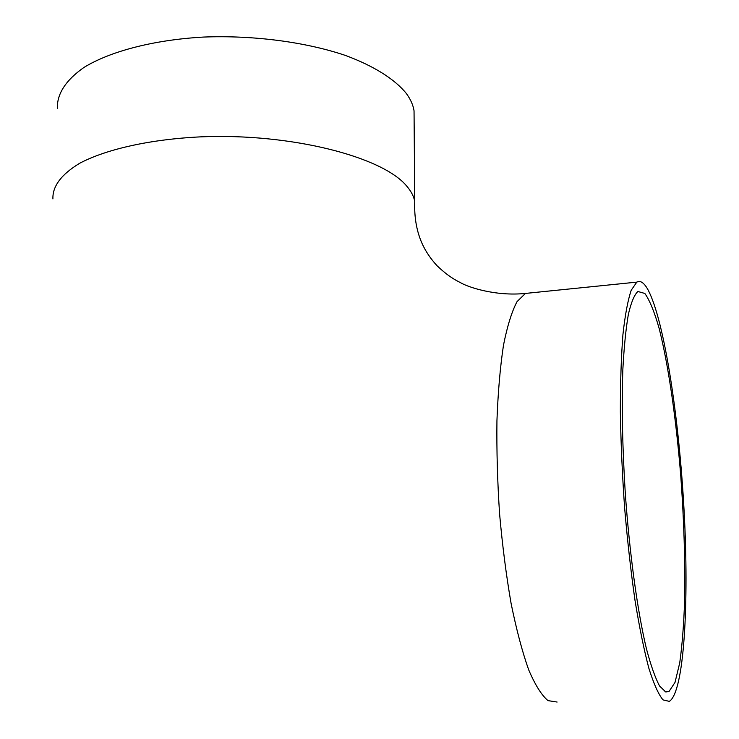 <?xml version="1.0" encoding="UTF-8"?>
<svg xmlns="http://www.w3.org/2000/svg" width="739" height="739" viewBox="0 0 739 739"><rect width="100%" height="100%" fill="white"/><g stroke="black" fill="none" stroke-linecap="round" stroke-linejoin="round"><path stroke-width="1.11" d="M665.747 691.953L659.604 686.051C655.262 677.986 650.865 665.516 646.394 648.639C637.554 611.513 629.665 554.472 625.333 494.021C622.432 447.788 621.601 406.293 622.848 369.518C624.039 347.219 625.868 328.846 628.353 314.398C631.143 302.436 634.321 294.796 637.886 291.489L644.842 293.448C649.683 300.283 654.468 311.987 659.188 328.569C668.435 365.057 676.176 419.041 680.795 476.322C684 520.238 685.275 561.575 684.628 600.345C683.806 624.594 682.171 645.443 679.732 662.883L675.012 682.411L668.934 691.612L665.747 691.953M648.195 290.141C644.242 282.825 640.445 280.155 636.806 282.122L631.226 290.224C627.854 300.173 625.092 314.925 622.94 334.481C621.222 356.632 620.354 382.405 620.344 411.771C620.871 442.624 622.284 474.567 624.603 507.582C627.393 540.329 630.838 571.136 634.949 600.003C639.327 626.931 643.946 649.646 648.824 668.13C653.71 683.769 658.44 694.355 663.003 699.888L669.331 701.366C684.157 692.157 689.191 603.486 684.065 510.289C678.993 416.925 664.269 320.809 648.195 290.141M414.117 120.198L414.043 110.795C413.119 104.956 410.496 99.128 406.191 93.299C394.7 79.184 373.962 66.011 345.372 55.416C305.604 41.994 253.551 35.093 203.354 37.07C153.555 39.906 110.231 51.287 83.923 67.461C65.789 80.218 56.94 93.825 57.365 108.3M531.064 292.856L525.42 293.429L517.051 301.623C511.822 311.507 507.305 326.038 503.481 345.224C500.201 366.913 498.021 392.067 496.941 420.694C496.58 450.735 497.458 481.8 499.592 513.882C502.418 545.687 506.261 575.598 511.129 603.624C516.459 629.767 522.297 651.816 528.662 669.774C535.147 684.97 541.595 695.251 548.005 700.627L557.114 702.05M414.708 210.209L414.745 201.461C413.812 196.371 411.161 191.281 406.792 186.191C383.061 156.927 291.425 133.011 200.749 136.854C150.165 139.283 106.213 149.195 79.6 163.31C61.282 174.432 52.395 186.311 52.922 198.93M664.952 691.649L668.934 691.612M414.043 110.795L414.745 201.461C414.163 217.294 416.62 231.344 422.135 243.611C425.627 251.352 430.615 258.742 437.082 265.772C448.268 276.377 455.298 280.026 460.637 282.732C467.759 287.092 495.693 296.505 525.42 293.429L636.806 282.122"/></g></svg>
